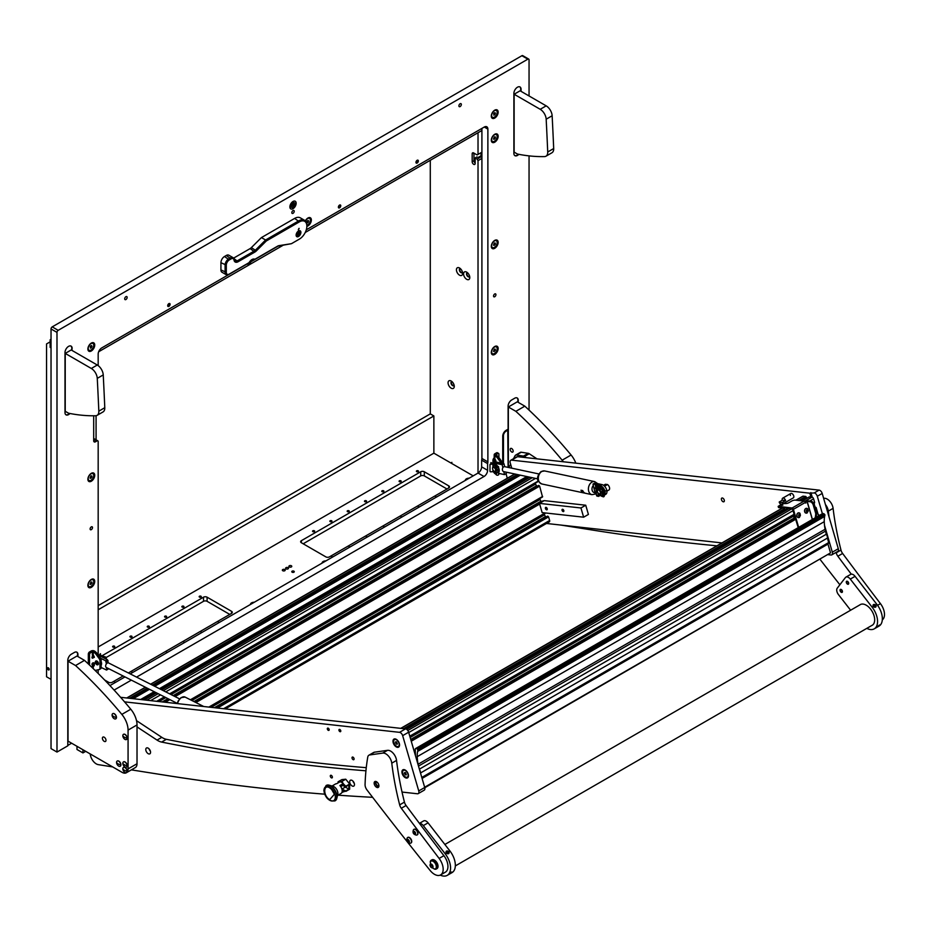 <?xml version="1.0" encoding="UTF-8"?>
<svg xmlns="http://www.w3.org/2000/svg" width="931" height="931" viewBox="0 0 931 931"><rect width="100%" height="100%" fill="white"/><g stroke="black" fill="none" stroke-linecap="round" stroke-linejoin="round"><path stroke-width="1.4" d="M294.219 211.279A1.687 0.978 120 0 0 293.87 210.511A1.687 0.978 120 0 0 292.567 210.965A1.687 0.978 120 0 0 291.834 212.664A1.687 0.978 120 0 0 292.183 213.432A1.687 0.978 120 0 0 293.474 212.978A1.687 0.978 120 0 0 294.219 211.279M296.151 203.272A4.434 2.56 120 0 0 295.243 201.247A4.434 2.56 120 0 0 291.822 202.434A4.434 2.56 120 0 0 289.89 206.891A4.434 2.56 120 0 0 290.809 208.916A4.434 2.56 120 0 0 294.219 207.729A4.434 2.56 120 0 0 296.151 203.272M293.079 202.458A4.434 2.56 120 0 0 293.172 201.55A4.434 2.56 120 0 0 293.172 201.387M461.345 104.458A1.734 1.001 120 0 0 460.985 103.667A1.734 1.001 120 0 0 459.658 104.121A1.734 1.001 120 0 0 458.902 105.866A1.734 1.001 120 0 0 459.262 106.658A1.734 1.001 120 0 0 460.589 106.192A1.734 1.001 120 0 0 461.345 104.458M127.151 297.408A1.734 1.001 120 0 0 126.791 296.617A1.734 1.001 120 0 0 125.452 297.07A1.734 1.001 120 0 0 124.696 298.816A1.734 1.001 120 0 0 125.057 299.607A1.734 1.001 120 0 0 126.395 299.142A1.734 1.001 120 0 0 127.151 297.408M498.155 136.263A4.841 2.793 120 0 0 494.733 134.285A4.841 2.793 120 0 0 491.312 140.22A4.841 2.793 120 0 0 494.733 142.187A4.841 2.793 120 0 0 498.155 136.263M306.869 226.338A4.841 2.793 120 0 0 311.361 219.984A4.841 2.793 120 0 0 307.94 218.017A4.841 2.793 120 0 0 305.333 220.903M498.155 348.508A4.841 2.793 120 0 0 494.733 346.53A4.841 2.793 120 0 0 491.312 352.465A4.841 2.793 120 0 0 494.733 354.432A4.841 2.793 120 0 0 498.155 348.508M94.729 581.421A4.841 2.793 120 0 0 91.308 579.454A4.841 2.793 120 0 0 87.886 585.378A4.841 2.793 120 0 0 91.308 587.356A4.841 2.793 120 0 0 94.729 581.421M498.155 112.139A4.841 2.793 120 0 0 494.733 110.172A4.841 2.793 120 0 0 491.312 116.096A4.841 2.793 120 0 0 494.733 118.074A4.841 2.793 120 0 0 498.155 112.139M94.729 345.064A4.841 2.793 120 0 0 91.308 343.085A4.841 2.793 120 0 0 87.886 349.009A4.841 2.793 120 0 0 91.308 350.987A4.841 2.793 120 0 0 94.729 345.064M498.155 242.386A4.841 2.793 120 0 0 494.733 240.407A4.841 2.793 120 0 0 491.312 246.343A4.841 2.793 120 0 0 494.733 248.309A4.841 2.793 120 0 0 498.155 242.386M94.729 475.299A4.841 2.793 120 0 0 91.308 473.332A4.841 2.793 120 0 0 87.886 479.256A4.841 2.793 120 0 0 91.308 481.234A4.841 2.793 120 0 0 94.729 475.299M340.769 205.774A1.687 0.978 120 0 0 340.42 204.995A1.687 0.978 120 0 0 339.117 205.448A1.687 0.978 120 0 0 338.384 207.148A1.687 0.978 120 0 0 338.733 207.916A1.687 0.978 120 0 0 340.024 207.473A1.687 0.978 120 0 0 340.769 205.774M418.345 160.982A1.687 0.978 120 0 0 417.996 160.202A1.687 0.978 120 0 0 416.692 160.656A1.687 0.978 120 0 0 415.959 162.355A1.687 0.978 120 0 0 416.308 163.134A1.687 0.978 120 0 0 417.612 162.681A1.687 0.978 120 0 0 418.345 160.982M170.082 304.309A1.687 0.978 120 0 0 169.733 303.541A1.687 0.978 120 0 0 168.43 303.995A1.687 0.978 120 0 0 167.696 305.694A1.687 0.978 120 0 0 168.046 306.462A1.687 0.978 120 0 0 169.349 306.008A1.687 0.978 120 0 0 170.082 304.309M493.546 296.046A1.687 0.978 -60 0 1 494.28 294.347A1.687 0.978 -60 0 1 495.583 293.893A1.687 0.978 -60 0 1 495.932 294.661A1.687 0.978 -60 0 1 495.187 296.361A1.687 0.978 -60 0 1 493.896 296.814A1.687 0.978 -60 0 1 493.546 296.046M90.121 528.959A1.687 0.978 -60 0 1 90.854 527.26A1.687 0.978 -60 0 1 92.157 526.806A1.687 0.978 -60 0 1 92.506 527.586A1.687 0.978 -60 0 1 91.762 529.285A1.687 0.978 -60 0 1 90.47 529.739A1.687 0.978 -60 0 1 90.121 528.959M246.715 264.206L101.758 347.903A5.062 2.921 -60 0 0 98.174 354.094L98.174 365.615M278.113 246.075L251.475 261.46M484.295 127.035A5.062 2.921 -60 0 1 486.82 126.791A5.062 2.921 -60 0 1 487.879 129.106L484.295 127.035L306.299 229.806M136.566 677.105L484.027 476.509A5.062 2.921 120 0 0 487.6 470.306L487.6 463.603A5.062 2.921 120 0 0 487.879 461.881L487.879 129.106M114.106 690.08L131.329 680.13M93.694 438.466L97.825 440.84A1.687 0.978 120 0 1 98.174 441.62L98.174 654.342M98.174 669.785L98.174 673.45M97.825 440.84A1.687 0.978 120 0 0 96.975 440.933L93.694 439.036M93.694 415.785L93.694 440.759A2.537 1.466 120 0 0 94.217 441.911A2.537 1.466 120 0 0 95.486 441.794L96.975 440.933M498.911 457.621L498.911 454.2A1.687 0.978 120 0 0 498.562 453.42A1.687 0.978 120 0 0 497.724 453.513L496.072 454.98A8.437 4.876 60 0 1 499.225 458.029L502.03 461.927A2.537 1.466 60 0 1 502.717 463.417L502.74 436.139A4.725 2.723 -60 0 1 506.08 430.355L508.105 429.191L508.105 406.16A5.062 2.921 -60 0 1 511.689 399.969L514.668 398.235A5.062 2.921 -60 0 1 517.205 397.991A5.062 2.921 -60 0 1 518.253 400.307L517.892 400.097A5.062 2.921 120 0 0 517.019 397.898M518.253 402.378L518.253 400.307M529.052 410.106L529.052 155.873M529.052 95.963L529.052 59.852A1.687 0.978 120 0 0 528.703 59.084A1.687 0.978 120 0 0 527.854 59.165L58.188 330.33A1.687 0.978 120 0 0 56.989 332.39L56.989 752.062L51.03 748.617L51.03 328.946A1.687 0.978 -60 0 1 52.217 326.874L521.895 55.72A1.687 0.978 -60 0 1 522.733 55.639L528.703 59.084M77.936 656.588L77.936 654.516A5.062 2.921 -60 0 0 76.889 652.2A5.062 2.921 -60 0 0 74.364 652.456L71.373 654.179A5.062 2.921 -60 0 0 67.8 660.37L67.8 745.824L56.989 752.062M521.057 91.343L521.057 89.283A5.062 2.921 -60 0 0 520.01 86.955A5.062 2.921 -60 0 0 517.473 87.211A5.062 2.921 -60 0 0 513.889 93.414L513.889 153.371A5.062 2.921 -60 0 0 514.936 155.686A5.062 2.921 -60 0 0 517.473 155.43A5.062 2.921 -60 0 0 518.846 154.325M72.153 350.522L71.792 348.241A5.062 2.921 120 0 0 70.919 346.041M69.941 413.492A5.062 2.921 -60 0 1 68.568 414.609A5.062 2.921 -60 0 1 66.043 414.854A5.062 2.921 -60 0 1 64.995 412.538L64.995 352.581A5.062 2.921 -60 0 1 68.568 346.379A5.062 2.921 -60 0 1 71.105 346.134A5.062 2.921 -60 0 1 72.153 348.45M109.939 685.588L124.963 676.918M130.212 673.893L478.057 473.064A5.062 2.921 120 0 0 481.641 466.862L481.641 460.158A5.062 2.921 120 0 0 481.909 458.436L481.909 128.42M487.6 463.603L481.641 460.158M67.8 745.417L71.617 743.206M520.697 91.133L520.697 89.073A5.062 2.921 120 0 0 519.824 86.862M514.773 155.57A5.062 2.921 120 0 0 517.112 155.221A5.062 2.921 120 0 0 518.381 154.232M517.892 402.169L517.892 400.097M77.587 656.378L77.587 654.307A5.062 2.921 120 0 0 76.703 652.107M65.868 414.737A5.062 2.921 120 0 0 68.219 414.4A5.062 2.921 120 0 0 69.476 413.399M71.792 350.312L71.792 348.241M508.338 429.214L507.744 429.552L508.105 467.385M508.105 430.006L506.08 431.169A3.724 2.153 120 0 0 503.45 435.731L503.45 463.58M289.89 207.054A4.434 2.56 120 0 0 290.775 206.449M51.03 339.28L50.134 339.803L50.134 347.379L51.03 347.903M98.651 351.755L283.036 245.307M305.24 232.482L481.909 130.491L478.022 132.726L478.022 154.43L481.909 152.195M51.03 342.387L50.134 341.863L46.55 343.935L46.55 676.779L51.03 679.362M48.342 667.818A1.268 0.733 -120 0 0 48.342 669.889A1.268 0.733 -120 0 0 48.342 667.818M96.079 439.839L96.079 415.726M466.687 272.131A4.387 2.537 -120 0 0 463.58 273.923A4.387 2.537 -120 0 0 466.687 279.3A4.387 2.537 -120 0 0 469.794 277.508A4.387 2.537 -120 0 0 466.687 272.131L466.687 272.131M467.537 272.76A2.316 1.338 -120 0 0 466.99 272.864A2.316 1.338 -120 0 0 466.629 274.726A2.316 1.338 -120 0 0 468.153 276.763A2.316 1.338 -120 0 0 469.305 276.879A2.316 1.338 -120 0 0 469.666 276.46M467.164 272.783A2.316 1.338 -120 0 0 467.013 274.68A2.316 1.338 -120 0 0 468.479 276.577A2.316 1.338 -120 0 0 469.457 276.763M459.53 268A4.387 2.537 -120 0 0 456.423 269.792A4.387 2.537 -120 0 0 459.53 275.169A4.387 2.537 -120 0 0 462.626 273.377A4.387 2.537 -120 0 0 459.53 268L459.53 268M460.38 268.628A2.316 1.338 -120 0 0 459.833 268.733A2.316 1.338 -120 0 0 459.472 270.584A2.316 1.338 -120 0 0 460.985 272.632A2.316 1.338 -120 0 0 462.148 272.748A2.316 1.338 -120 0 0 462.509 272.329M460.007 268.652A2.316 1.338 -120 0 0 459.844 270.549A2.316 1.338 -120 0 0 461.31 272.446A2.316 1.338 -120 0 0 462.3 272.632M478.022 154.43L477.126 154.953L473.67 152.952A2.106 1.222 -120 0 0 472.611 152.847A2.106 1.222 -120 0 0 472.18 153.813L472.18 161.738A2.106 1.222 -120 0 0 473.67 164.321A2.106 1.222 -120 0 0 474.729 164.426A2.106 1.222 -120 0 0 475.159 163.46L475.159 157.944L477.126 159.085L481.909 156.327L481.013 155.814L478.022 157.537L476.951 156.908L475.159 157.944M451.174 381.012A4.387 2.537 -120 0 0 448.067 382.804A4.387 2.537 -120 0 0 451.174 388.18A4.387 2.537 -120 0 0 454.27 386.388A4.387 2.537 -120 0 0 451.174 381.012L451.174 381.012M452.024 381.64A2.316 1.338 -120 0 0 451.477 381.745A2.316 1.338 -120 0 0 451.116 383.607A2.316 1.338 -120 0 0 452.629 385.643A2.316 1.338 -120 0 0 453.793 385.76A2.316 1.338 -120 0 0 454.153 385.341M451.651 381.663A2.316 1.338 -120 0 0 451.488 383.56A2.316 1.338 -120 0 0 452.966 385.457A2.316 1.338 -120 0 0 453.944 385.643M430.285 160.295L430.285 413.888L433.869 415.948L433.869 453.164L473.192 475.869M481.909 158.398L478.022 160.632L478.022 473.076M478.022 160.632L477.126 159.085M481.013 152.707L481.013 155.814M473.972 153.126L473.972 160.702A2.106 1.222 -120 0 0 475.159 163.076M467.478 478.406A3.782 2.188 0 0 0 465.291 480.431M324.244 561.09A3.782 2.188 0 0 0 322.068 563.127M252.638 602.438A3.782 2.188 0 0 0 250.451 604.463M288.075 567.654A1.431 0.826 0 0 0 286.504 567.479A1.431 0.826 0 0 0 285.619 568.247A1.431 0.826 0 0 0 286.038 568.829A1.431 0.826 0 0 0 287.609 569.004A1.431 0.826 0 0 0 288.494 568.247A1.431 0.826 0 0 0 288.075 567.654M291.356 565.757A1.431 0.826 0 0 0 289.785 565.582A1.431 0.826 0 0 0 288.901 566.351A1.431 0.826 0 0 0 289.32 566.932A1.431 0.826 0 0 0 290.891 567.119A1.431 0.826 0 0 0 291.775 566.351A1.431 0.826 0 0 0 291.356 565.757M284.781 569.551A1.431 0.826 0 0 0 283.222 569.376A1.431 0.826 0 0 0 282.337 570.133A1.431 0.826 0 0 0 282.756 570.726A1.431 0.826 0 0 0 284.316 570.901A1.431 0.826 0 0 0 285.212 570.133A1.431 0.826 0 0 0 284.781 569.551M293.917 571.18A1.257 0.722 0 0 0 292.136 572.204A1.257 0.722 0 0 0 293.917 571.18M416.704 470.818A1.059 0.605 180 0 1 418.194 471.68A1.059 0.605 180 0 1 416.704 470.818M435.533 497.608A1.059 0.605 180 0 1 436.848 496.851M418.228 507.604A1.059 0.605 180 0 1 419.544 506.848M399.399 480.815A1.059 0.605 180 0 1 400.889 481.676A1.059 0.605 180 0 1 399.399 480.815M400.924 517.589A1.059 0.605 180 0 1 402.227 516.833M382.094 490.8A1.059 0.605 180 0 1 383.584 491.673A1.059 0.605 180 0 1 382.094 490.8M383.619 527.586A1.059 0.605 180 0 1 384.922 526.83M364.789 500.797A1.059 0.605 180 0 1 366.279 501.658A1.059 0.605 180 0 1 364.789 500.797M366.314 537.583A1.059 0.605 180 0 1 367.617 536.826M347.484 510.793A1.059 0.605 180 0 1 348.974 511.654A1.059 0.605 180 0 1 347.484 510.793M349.009 547.568A1.059 0.605 180 0 1 350.312 546.811M330.168 520.778A1.059 0.605 180 0 1 331.669 521.639A1.059 0.605 180 0 1 330.168 520.778M331.692 557.564A1.059 0.605 180 0 1 333.007 556.808M312.863 530.775A1.059 0.605 180 0 1 314.352 531.636A1.059 0.605 180 0 1 312.863 530.775M199.478 596.236A1.059 0.605 180 0 1 200.968 597.097A1.059 0.605 180 0 1 199.478 596.236M218.308 623.025A1.059 0.605 180 0 1 219.611 622.269M201.003 633.022A1.059 0.605 180 0 1 202.306 632.265M182.173 606.232A1.059 0.605 180 0 1 183.663 607.093A1.059 0.605 180 0 1 182.173 606.232M183.698 643.007A1.059 0.605 180 0 1 185.001 642.25M164.868 616.217A1.059 0.605 180 0 1 166.358 617.078A1.059 0.605 180 0 1 164.868 616.217M166.381 653.003A1.059 0.605 180 0 1 167.696 652.247M147.552 626.214A1.059 0.605 180 0 1 149.053 627.075A1.059 0.605 180 0 1 147.552 626.214M149.076 662.988A1.059 0.605 180 0 1 150.391 662.244M130.247 636.21A1.059 0.605 180 0 1 131.737 637.072A1.059 0.605 180 0 1 130.247 636.21M131.771 672.985A1.059 0.605 180 0 1 133.086 672.229M112.942 646.195A1.059 0.605 180 0 1 114.432 647.057A1.059 0.605 180 0 1 112.942 646.195M114.466 682.982A1.059 0.605 180 0 1 115.77 682.225M128.362 672.962L231.551 613.378A2.537 1.466 0 0 0 232.296 612.342A2.537 1.466 0 0 0 231.551 611.318L207.089 597.19A2.537 1.466 0 0 0 203.505 597.19L101.979 655.796M104.586 679.967L108.613 682.295A2.537 1.466 0 0 0 112.197 682.295L123.125 675.976M448.789 485.901L424.315 471.773A2.537 1.466 0 0 0 420.731 471.773L301.376 540.678A2.537 1.466 0 0 0 300.632 541.714A2.537 1.466 0 0 0 301.376 542.75L325.85 556.878A2.537 1.466 0 0 0 329.423 556.878L448.789 487.96A2.537 1.466 0 0 0 449.522 486.925A2.537 1.466 0 0 0 448.789 485.901L448.789 487.96M433.869 453.164L98.174 646.975M98.174 605.627L430.285 413.888M106.239 657.472L203.505 601.321A2.537 1.466 180 0 1 207.089 601.321L229.759 614.413M303.169 543.785L420.731 475.904A2.537 1.466 180 0 1 424.315 475.904L446.996 488.996M433.869 415.948L98.174 609.758M85.699 751.34L82.952 752.923L76.982 749.478L76.982 746.313M82.952 749.758L82.952 752.923M293.23 203.412L293.056 205.099L291.729 206.216L293.056 205.507L293.102 207.008L294.731 204.192L293.416 204.89L293.416 203.517M294.254 202.749A2.7 1.559 120 0 0 293.987 202.516A2.7 1.559 120 0 0 292.637 202.655A2.7 1.559 120 0 0 290.868 205.029A2.7 1.559 120 0 0 291.287 207.194A2.7 1.559 120 0 0 291.612 207.31M293.23 202.993A2.7 1.559 120 0 0 291.473 205.379A2.7 1.559 120 0 0 291.88 207.543A2.7 1.559 120 0 0 293.23 207.404A2.7 1.559 120 0 0 294.999 205.029A2.7 1.559 120 0 0 294.58 202.865A2.7 1.559 120 0 0 293.23 202.993M292.613 202.667A2.025 1.164 120 0 0 292.043 202.853A2.025 1.164 120 0 0 290.728 205.937M291.857 205.786L294.603 204.611M298.514 230.993A3.375 1.943 120 0 0 296.302 233.972A3.375 1.943 120 0 0 296.826 236.672A3.375 1.943 120 0 0 298.514 236.509A3.375 1.943 120 0 0 300.713 233.53A3.375 1.943 120 0 0 300.201 230.83A3.375 1.943 120 0 0 298.514 230.993M298.851 228.467L298.42 229.899L298.851 228.467M248.693 262.856L249.043 262.658A5.912 3.41 -60 0 1 251.964 259.586A5.912 3.41 -60 0 1 254.885 259.284L277.589 246.168A5.912 3.41 -60 0 1 279.021 245.633L291.45 243.689L299.41 239.092A10.555 6.086 120 0 0 306.869 226.163A10.555 6.086 120 0 0 299.41 221.857L266.313 240.966L256.339 250.916A5.912 3.41 -60 0 1 254.908 252.033L238.138 261.716A5.912 3.41 -60 0 1 234.018 260.075A4.224 2.432 120 0 0 231.074 258.899L229.282 259.935A4.224 2.432 120 0 0 226.303 265.102L226.303 272.341A4.224 2.432 120 0 0 229.282 274.063L249.043 262.658M228.689 274.401L229.282 274.063L228.689 274.401A5.062 2.921 -60 0 1 226.152 274.657A5.062 2.921 -60 0 1 225.104 272.341L225.104 265.102A5.062 2.921 -60 0 1 228.689 258.899L230.481 257.864A5.062 2.921 -60 0 1 233.006 257.619A5.062 2.921 -60 0 1 234.007 259.272A5.062 2.921 120 0 0 235.008 260.936A5.062 2.921 120 0 0 237.545 260.68L254.314 250.998A5.062 2.921 120 0 0 255.536 250.043L265.603 240L261.425 237.591L251.358 247.623L256.339 250.916M231.074 258.899L226.303 255.455L224.511 256.49L229.282 259.935M226.303 265.102L220.926 262.693L220.926 269.92L226.303 272.341M226.152 274.657L221.985 272.248A5.062 2.921 -60 0 1 220.926 269.92M220.926 262.693A5.062 2.921 -60 0 1 224.511 256.49M226.303 255.455A5.062 2.921 -60 0 1 228.828 255.199L233.006 257.619M233.576 258.143L250.136 248.589A5.062 2.921 120 0 0 251.358 247.623M266.313 240.966L265.603 240L298.816 220.822A11.393 6.575 -60 0 1 304.507 220.263L300.329 217.854A11.393 6.575 120 0 0 294.638 218.413L261.425 237.591M254.885 259.284L253.756 259.609M291.45 243.689L278.218 246.063A5.062 2.921 120 0 0 276.996 246.517L277.589 246.168L276.996 246.517M304.507 220.263A11.393 6.575 -60 0 1 306.869 225.477A11.393 6.575 -60 0 1 306.858 225.837M298.828 239.43A11.393 6.575 -60 0 1 298.816 239.43L299.41 239.092L298.816 239.43M254.035 259.772A5.062 2.921 120 0 0 253.895 259.679A5.062 2.921 120 0 0 251.649 259.784M501.134 463.079A2.537 1.466 -120 0 0 500.831 462.614L498.027 458.715A8.437 4.876 -120 0 0 494.873 455.666L495.897 454.759M497.724 453.513L496.526 452.815L494.873 453.769A2.304 1.338 -0 0 0 494.198 454.712A2.304 1.338 -0 0 0 494.629 455.48M495.932 462.137L495.932 461.369A2.025 1.164 60 0 0 494.873 459.158L494.547 458.855A2.304 1.338 180 0 1 494.198 458.157L494.198 454.712M494.21 472.762A2.304 1.338 -0 0 0 494.629 473.402L494.873 473.565A8.437 4.876 -120 0 0 495.187 473.716M498.609 474.007L500.087 473.67M496.526 452.815A1.687 0.978 -60 0 1 497.375 452.734L498.562 453.42M494.838 459.123A2.362 1.362 120 0 0 494.14 461.089L492.941 460.403L492.941 463.429M492.941 460.403A2.362 1.362 -60 0 1 494.198 457.808M494.14 463.021L494.14 461.089M492.58 468.328A2.642 1.525 60 0 1 492.569 468.107A2.642 1.525 60 0 1 492.732 467.327A2.642 1.525 60 0 1 493.116 466.897L493.628 466.606M495.944 468.782A2.642 1.525 60 0 1 496.142 471.051A2.642 1.525 60 0 1 495.758 471.47A2.642 1.525 60 0 1 494.64 471.447M496.782 469.561A2.642 1.525 60 0 1 496.654 470.749A2.642 1.525 60 0 1 496.27 471.167A2.642 1.525 60 0 1 495.99 471.272M495.455 470.9A2.13 1.234 -120 0 0 494.698 468.153A2.13 1.234 -120 0 0 492.708 467.886A2.13 1.234 -120 0 0 492.569 468.526A2.13 1.234 -120 0 0 494.082 471.133A2.13 1.234 -120 0 0 495.455 470.9M490.637 464.08L491.161 462.672L498.015 466.64L496.7 467.222L493.36 463.975L490.823 464.255A0.85 0.675 161.8 0 0 489.997 465.011L489.997 471.249A0.85 0.675 161.8 0 0 490.823 471.831L493.069 471.656L496.409 474.903A1.187 0.687 -0 0 0 498.609 474.566L498.609 472.506L496.584 473.053L494.536 471.354M494.536 467.234L496.584 469.445L498.609 469.026L498.609 466.978A1.187 0.687 -0 0 0 498.26 466.501L490.87 462.591M490.823 464.255L493.069 464.069L496.409 467.327A1.187 0.687 -0 0 0 498.609 466.978M489.997 465.011L489.997 471.249M498.26 469.317L498.26 471.249A4.224 2.432 60 0 1 498.073 471.691L498.609 472.506M495.234 471.586L496.7 472.832L497.841 471.831A4.224 2.432 -120 0 0 498.05 469.62M489.927 464.825A0.85 0.675 -18.2 0 1 490.753 464.057M498.108 471.936A4.387 2.537 -120 0 0 498.388 469.433M498.609 467.804A5.062 2.921 60 0 1 498.609 472.541M493.721 463.882A5.062 2.921 60 0 1 497.608 466.128M495.28 459.6A1.362 0.791 120 0 0 495.932 461.287M97.86 664.757L98.034 664.653A2.106 1.222 -120 0 0 98.36 662.953A2.106 1.222 -120 0 0 96.975 661.103A2.106 1.222 -120 0 0 95.928 660.998L95.742 661.103A2.106 1.222 60 0 1 98.162 663.012A2.106 1.222 60 0 1 97.86 664.757A2.106 1.222 60 0 1 96.801 664.653A2.106 1.222 60 0 1 96.743 664.606M92.204 666.27L92.623 665.886A2.362 1.362 120 0 0 94.299 663L94.299 665.13A2.025 1.164 60 0 1 93.868 666.061A2.025 1.164 60 0 1 93.24 666.119L92.204 666.27M92.797 655.052A2.362 1.362 120 0 0 92.623 655.133L93.24 655.215A2.025 1.164 60 0 1 94.299 657.414M92.646 666.084L94.008 665.293A2.304 1.338 0 0 0 93.449 665.153M90.714 652.654A1.687 0.978 120 0 0 89.516 654.726L88.329 654.039A1.687 0.978 -60 0 1 89.516 651.968L90.714 652.654L94.438 651.025A8.437 4.876 60 0 1 97.58 654.086L100.397 657.973A2.537 1.466 60 0 1 101.153 660.102L101.153 667.608A2.537 1.466 60 0 1 100.629 668.761A2.537 1.466 60 0 1 100.397 668.854M89.516 651.968L91.168 651.013A2.304 1.338 180 0 1 94.136 650.874M88.329 654.039L88.329 663.931M89.516 654.726L89.516 665.048M101.153 660.102L99.966 660.801A2.537 1.466 -120 0 0 99.198 658.659L96.393 654.772A8.437 4.876 -120 0 0 93.24 651.712L92.867 651.607M94.881 670.204A8.437 4.876 -120 0 0 96.393 670.192L99.198 669.54A2.537 1.466 -120 0 0 99.442 669.447A2.537 1.466 -120 0 0 99.966 668.295L101.153 667.608M99.966 660.801L99.966 668.295M95.428 662.919A1.943 1.117 -120 0 0 96.684 664.583A1.943 1.117 -120 0 0 97.93 663.07A1.943 1.117 -120 0 0 96.393 661.278A1.943 1.117 -120 0 0 95.311 662.197A1.943 1.117 -120 0 0 95.428 662.919M97.72 663.058A1.606 0.931 -120 0 0 95.881 661.604A1.606 0.931 -120 0 0 95.649 662.93A1.606 0.931 -120 0 0 97.487 664.385A1.606 0.931 -120 0 0 97.72 663.058M96.37 661.557A1.606 0.931 -120 0 0 96.417 662.488A1.606 0.931 -120 0 0 97.767 663.989M95.311 662.139A2.106 1.222 60 0 1 95.311 662.069A2.106 1.222 60 0 1 95.742 661.103M101.153 665.141A4.224 2.432 -120 0 0 101.153 661.592M100.525 655.308L100.467 653.69L100.059 655.145L105.692 657.065A1.187 0.687 180 0 1 104.26 658.136L101.526 656.553M97.511 653.981L104.493 657.996L105.529 657.239L99.885 655.308L100.187 653.818M100.711 656.087L97.836 654.423M92.157 656.786A1.362 0.791 120 0 0 93.682 657.274A1.362 0.791 120 0 0 92.157 656.786M102.166 657.077A5.062 2.921 -120 0 0 99.664 655.808M92.157 663.675A1.362 0.791 120 0 0 93.682 664.164A1.362 0.791 120 0 0 92.157 663.675M496.211 134.576A3.922 2.269 120 0 0 496.048 134.471A3.922 2.269 120 0 0 494.396 134.506M497.189 136.45A3.922 2.269 120 0 0 496.374 134.658A3.922 2.269 120 0 0 493.36 135.705A3.922 2.269 120 0 0 491.638 139.662A3.922 2.269 120 0 0 492.452 141.454A3.922 2.269 120 0 0 495.478 140.406A3.922 2.269 120 0 0 497.189 136.45M491.335 139.813A3.922 2.269 120 0 0 492.127 141.268A3.922 2.269 120 0 0 492.301 141.349M494.419 136.857L493.523 139.173L495.315 138.137L495.315 136.938L494.419 136.857M494 137.381L495.315 138.137M493.523 138.731L494.419 139.243M496.211 346.821A3.922 2.269 120 0 0 496.048 346.716A3.922 2.269 120 0 0 494.396 346.751M497.189 348.694A3.922 2.269 120 0 0 496.374 346.902A3.922 2.269 120 0 0 493.36 347.95A3.922 2.269 120 0 0 491.638 351.906A3.922 2.269 120 0 0 492.452 353.699A3.922 2.269 120 0 0 495.478 352.651A3.922 2.269 120 0 0 497.189 348.694M491.335 352.058A3.922 2.269 120 0 0 492.127 353.512A3.922 2.269 120 0 0 492.301 353.594M494.419 349.102L493.523 351.418L495.315 350.382L495.315 349.183L494.419 349.102M494 349.625L495.315 350.382M493.523 350.975L494.419 351.499M92.786 579.734A3.922 2.269 120 0 0 92.623 579.629A3.922 2.269 120 0 0 90.97 579.664M93.763 581.619A3.922 2.269 120 0 0 92.949 579.815A3.922 2.269 120 0 0 89.923 580.874A3.922 2.269 120 0 0 88.212 584.819A3.922 2.269 120 0 0 89.027 586.611A3.922 2.269 120 0 0 92.053 585.564A3.922 2.269 120 0 0 93.763 581.619M87.898 584.971A3.922 2.269 120 0 0 88.701 586.425A3.922 2.269 120 0 0 88.876 586.507M90.994 582.026L90.098 584.331L91.89 583.295L91.89 582.108L90.994 582.026M90.575 582.538L91.89 583.295M90.098 583.9L90.994 584.412M496.211 110.452A3.922 2.269 120 0 0 496.048 110.347A3.922 2.269 120 0 0 494.396 110.382M496.817 114.152A3.922 2.269 120 0 0 496.374 110.533A3.922 2.269 120 0 0 492.01 113.722A3.922 2.269 120 0 0 492.452 117.329A3.922 2.269 120 0 0 496.817 114.152M491.335 115.688A3.922 2.269 120 0 0 492.127 117.143A3.922 2.269 120 0 0 492.301 117.225M494.931 112.604L493.896 113.198L493.896 115.269L495.455 113.338L494.931 112.604M494.559 112.826L495.455 113.338M493.628 113.919L494.931 114.676M92.786 343.376A3.922 2.269 120 0 0 92.623 343.26A3.922 2.269 120 0 0 90.97 343.306M93.391 347.065A3.922 2.269 120 0 0 92.949 343.458A3.922 2.269 120 0 0 88.585 346.635A3.922 2.269 120 0 0 89.027 350.254A3.922 2.269 120 0 0 93.391 347.065M87.898 348.613A3.922 2.269 120 0 0 88.701 350.056A3.922 2.269 120 0 0 88.876 350.149M91.506 345.517L90.47 346.123L90.47 348.182L91.506 347.589L91.506 345.517M91.133 345.738L92.018 346.251M90.191 346.832L91.506 347.589M309.418 218.296A3.922 2.269 120 0 0 309.255 218.191A3.922 2.269 120 0 0 307.602 218.226M306.869 225.302A3.922 2.269 120 0 0 310.023 221.997A3.922 2.269 120 0 0 309.581 218.378A3.922 2.269 120 0 0 305.449 221.031M308.138 220.449L307.102 221.043L307.102 223.114L308.661 221.182L308.138 220.449M307.765 220.67L308.661 221.182M306.834 221.764L308.138 222.521M250.567 260.68A1.641 0.954 -60 0 1 250.858 261.402A1.641 0.954 -60 0 1 249.787 263.357A1.641 0.954 -60 0 1 248.542 262.938A1.687 0.978 -60 0 0 248.856 263.531A1.687 0.978 -60 0 0 249.694 263.45A1.687 0.978 -60 0 0 250.788 262.018A1.687 0.978 -60 0 0 250.59 260.645M340.152 204.925A1.641 0.954 -60 0 1 340.374 205.576A1.641 0.954 -60 0 1 339.745 207.148A1.641 0.954 -60 0 1 338.535 207.729M340.222 204.925A1.687 0.978 -60 0 1 340.257 206.31A1.687 0.978 -60 0 1 339.21 207.636A1.687 0.978 -60 0 1 338.57 207.788M298.269 236.02L298.514 235.88A2.618 1.513 120 0 0 300.364 232.68A2.618 1.513 120 0 0 298.514 231.61A2.618 1.513 120 0 0 296.663 234.821A2.618 1.513 120 0 0 298.514 235.88L298.269 236.02A2.956 1.711 -60 0 1 296.803 236.171A2.956 1.711 -60 0 1 296.256 234.147M297.734 231.598A2.956 1.711 -60 0 1 298.269 231.202A2.956 1.711 -60 0 1 299.747 231.051A2.956 1.711 -60 0 1 300.364 232.401A2.956 1.711 -60 0 1 300.364 232.552M297.711 235.043L299.317 234.112L299.491 232.436L297.804 233.355L297.711 235.043M297.548 233.995L298.327 232.843M299.107 228.398L298.304 229.771M299.165 228.398L298.339 229.829M49.134 669.796A1.222 0.71 60 0 1 47.923 667.702M49.099 669.843A1.268 0.733 60 0 1 47.853 667.702M469.177 478.185A3.549 2.048 0 0 0 465.535 480.233A3.549 2.048 0 0 0 465.535 480.291L465.535 480.233M92.786 473.611A3.922 2.269 120 0 0 92.623 473.507A3.922 2.269 120 0 0 90.97 473.542M93.763 475.497A3.922 2.269 120 0 0 92.949 473.693A3.922 2.269 120 0 0 89.923 474.752A3.922 2.269 120 0 0 88.212 478.697A3.922 2.269 120 0 0 89.027 480.489A3.922 2.269 120 0 0 92.053 479.442A3.922 2.269 120 0 0 93.763 475.497M87.898 478.848A3.922 2.269 120 0 0 88.701 480.303A3.922 2.269 120 0 0 88.876 480.384M90.994 475.904L90.098 478.208L91.89 477.172L91.89 475.985L90.994 475.904M90.575 476.416L91.89 477.172M90.098 477.766L90.994 478.29M496.211 240.698A3.922 2.269 120 0 0 496.048 240.594A3.922 2.269 120 0 0 494.396 240.629M497.189 242.572A3.922 2.269 120 0 0 496.374 240.78A3.922 2.269 120 0 0 493.36 241.827A3.922 2.269 120 0 0 491.638 245.784A3.922 2.269 120 0 0 492.452 247.576A3.922 2.269 120 0 0 495.478 246.529A3.922 2.269 120 0 0 497.189 242.572M491.335 245.935A3.922 2.269 120 0 0 492.127 247.39A3.922 2.269 120 0 0 492.301 247.471M494.419 242.979L493.523 245.295L495.315 244.259L495.315 243.061L494.419 242.979M494 243.503L495.315 244.259M493.523 244.853L494.419 245.377M254.338 602.229A3.549 2.048 0 0 0 250.683 604.266A3.549 2.048 0 0 0 250.683 604.335L250.683 604.266M325.955 560.881A3.549 2.048 0 0 0 322.301 562.929A3.549 2.048 0 0 0 322.301 562.987L322.301 562.929M169.477 303.459A1.641 0.954 -60 0 1 169.698 304.123A1.641 0.954 -60 0 1 169.058 305.682A1.641 0.954 -60 0 1 167.848 306.276A1.687 0.978 -60 0 0 168.534 306.171A1.687 0.978 -60 0 0 169.582 304.844A1.687 0.978 -60 0 0 169.535 303.471M417.74 160.132A1.641 0.954 -60 0 1 417.961 160.784A1.641 0.954 -60 0 1 417.321 162.355A1.641 0.954 -60 0 1 416.11 162.948M417.798 160.132A1.687 0.978 -60 0 1 417.844 161.517A1.687 0.978 -60 0 1 416.797 162.844A1.687 0.978 -60 0 1 416.145 162.995M560.881 525.061L592.069 529.995A3375.934 1949.107 -120 0 0 599.389 531.147A4051.118 2338.928 60 0 0 716.905 545.822M524.467 456.504A3.375 1.943 -120 0 0 523.478 456.097L528.249 453.339A3.375 1.943 60 0 1 529.239 453.746L524.467 456.504L526.201 457.656M523.478 456.097L516.472 454.991A3.375 1.943 -120 0 0 515.599 455.131A3.375 1.943 -120 0 0 515.122 455.631L513.493 458.715M510.595 464.197L508.826 467.537M506.371 472.192L506.313 472.32A3.375 1.943 -120 0 0 506.127 472.855M506.103 473.693A3.375 1.943 -120 0 0 506.231 474.379L507.267 478.278M529.239 453.746L536.966 458.843M528.249 453.339L521.244 452.233L516.472 454.991M515.599 455.131L520.371 452.373A3.375 1.943 60 0 1 521.244 452.233M520.604 457.04L520.941 456.842A5.062 2.921 60 0 0 520.662 457.04A5.062 2.921 60 0 1 522.5 457.249M520.941 456.842A5.062 2.921 60 0 1 523.955 457.4M330.365 776.442A1.478 0.85 60 0 1 330.598 775.325A1.478 0.85 60 0 1 332.32 776.757A1.478 0.85 60 0 1 332.076 777.874A1.478 0.85 60 0 1 330.365 776.442M150.415 751.259A3.375 1.943 -120 0 0 146.481 747.989A3.375 1.943 -120 0 0 145.923 750.549A3.375 1.943 -120 0 0 149.856 753.831A3.375 1.943 -120 0 0 150.415 751.259M354.327 783.541A3.375 1.943 -120 0 0 350.405 780.259A3.375 1.943 -120 0 0 349.847 782.831A3.375 1.943 -120 0 0 353.78 786.101A3.375 1.943 -120 0 0 354.327 783.541M90.063 753.854L90.656 756.1A8.437 4.876 -120 0 0 98.302 764.642L112.686 766.923M131.352 769.867L166.87 775.488A3375.934 1949.107 -120 0 0 174.178 776.64A4051.118 2338.928 60 0 0 324.71 794.178M372.633 797.32A4051.118 2338.928 60 0 1 338.093 795.179M137.02 726.902L157.048 740.098A16.874 9.741 -120 0 0 161.598 742.077A3375.934 1949.107 -120 0 0 365.941 770.798M136.508 720.652L161.819 737.34A16.874 9.741 -120 0 0 166.37 739.319A3375.934 1949.107 -120 0 0 366.267 767.679M376.52 781.726A2.409 1.385 -120 0 0 376.205 782.005A2.409 1.385 -120 0 0 375.996 782.529A2.409 1.385 -120 0 0 376.694 784.891A2.409 1.385 -120 0 0 378.521 786.032A2.409 1.385 -120 0 0 378.917 785.904M378.917 786.043A2.537 1.466 -120 0 1 375.973 783.227A2.537 1.466 -120 0 1 376.392 781.668A2.537 1.466 -120 0 0 376.368 781.772A2.537 1.466 -120 0 0 376.287 781.9M375.659 781.703L375.763 781.446A3.13 1.804 -120 0 0 375.659 781.703A3.13 1.804 -120 0 0 375.565 783.099A3.13 1.804 -120 0 0 378.521 786.66M353 781.156A3.13 1.804 -120 0 0 354.292 783.402M149.076 748.885A3.13 1.804 -120 0 0 149.554 750.025A3.13 1.804 -120 0 0 150.38 751.131M721.49 499.749A2.106 1.222 60 0 1 721.816 498.073A2.106 1.222 60 0 1 724.248 500.063A2.106 1.222 60 0 1 723.922 501.739A2.106 1.222 60 0 1 721.49 499.749M783.786 503.38L793.317 497.876A2.537 1.466 -120 0 0 793.712 495.862A2.537 1.466 -120 0 0 790.791 493.488A2.537 1.466 -120 0 0 790.396 495.501M822.376 513.679L817.302 496.258A3.375 1.943 -120 0 0 814.194 492.941L809.807 493.186L511.561 460.135A3.375 1.943 -120 0 0 510.77 460.286A3.375 1.943 -120 0 0 510.246 462.963L511.759 468.165M828.415 554.713L831.011 554.992A3.375 1.943 -120 0 0 831.802 554.853A3.375 1.943 -120 0 0 832.326 552.176L824.505 525.282M832.326 552.176L838.296 548.72L822.201 493.43L817.302 496.258M814.194 492.941L819.094 490.113L517.531 456.69L511.561 460.135M513.365 473.681L513.633 474.601M546.497 523.466L721.944 542.913M809.807 493.186L810.924 497.026M510.77 460.286L516.74 456.842A3.375 1.943 60 0 1 517.531 456.69M819.094 490.113A3.375 1.943 60 0 1 822.201 493.43M838.296 548.72A3.375 1.943 60 0 1 837.772 551.408L831.802 554.853M818.081 514.284A5.062 2.921 -120 0 0 819.396 515.402M810.878 492.569L812.228 497.201M813.997 503.264L814.997 506.836M354.024 758.497A1.478 0.85 -120 0 0 352.314 757.112A1.478 0.85 -120 0 0 352.093 758.288A1.478 0.85 -120 0 0 353.792 759.673A1.478 0.85 -120 0 0 354.024 758.497M340.746 730.649A1.35 0.78 -120 0 0 338.977 730.451A1.35 0.78 -120 0 0 340.746 730.649M329.132 729.357A1.35 0.78 -120 0 0 327.363 729.159A1.35 0.78 -120 0 0 329.132 729.357M408.255 774.173A4.643 2.677 -120 0 0 405.206 770.042A4.643 2.677 -120 0 0 402.169 773.498A4.643 2.677 -120 0 0 405.835 777.92A4.643 2.677 -120 0 0 408.488 775.732A4.643 2.677 -120 0 0 408.255 774.173M399.306 743.45A4.643 2.677 -120 0 0 396.269 739.33A4.643 2.677 -120 0 0 393.219 742.775A4.643 2.677 -120 0 0 396.897 747.197A4.643 2.677 -120 0 0 399.55 745.009A4.643 2.677 -120 0 0 399.306 743.45M402.029 792.06L417.437 793.771A3.375 1.943 -120 0 0 418.228 793.619A3.375 1.943 -120 0 0 418.752 790.943L424.722 787.498L408.628 732.208L402.658 735.653A3.375 1.943 -120 0 0 399.55 732.336L124.556 701.858M418.752 790.943L402.658 735.653M399.55 732.336L405.52 728.88L120.599 697.307M405.52 728.88A3.375 1.943 60 0 1 408.628 732.208M424.722 787.498A3.375 1.943 60 0 1 424.199 790.175L418.228 793.619M547.219 508.698A1.35 0.78 -120 0 0 545.438 508.501A1.35 0.78 -120 0 0 547.219 508.698M563.814 510.537A1.35 0.78 -120 0 0 562.045 510.339A1.35 0.78 -120 0 0 563.814 510.537M583.632 517.194L542.133 512.597L539.456 503.38L580.956 507.977L583.632 517.194L588.415 514.436L585.727 505.219L580.956 507.977M539.456 503.38L544.228 500.622L585.727 505.219M818.558 515.89L816.115 507.488L814.858 506.895M801.37 500.808L806.514 497.864L805.78 496.456L803.174 496.165A1.687 0.978 -120 0 0 802.778 496.246A1.687 0.978 -120 0 0 802.522 496.549M805.152 498.644L801.719 500.855M813.682 503.38L814.637 502.414L813.578 498.807A1.687 0.978 -120 0 0 812.03 497.154L809.167 497.014M170.012 694.037L538.06 481.606L537.513 478.837M537.094 486.296L536.605 485.773A2.537 1.466 60 0 1 535.639 484.085L535.372 483.166M190.808 699.972L542.529 496.968L539.643 486.145L538.525 485.493M541.563 501.658L541.074 501.134A2.537 1.466 60 0 1 540.108 499.447L539.84 498.516M543.704 500.925L543.006 500.855M546.032 517.019L545.543 516.496A2.537 1.466 60 0 1 544.588 514.808L544.309 513.877M548.976 521.884A1.687 0.978 -120 0 0 549.371 521.814A1.687 0.978 -120 0 0 549.627 520.476L548.58 516.868L547.475 516.216M154.046 685.949L518.951 474.88M782.89 505.126L781.121 505.358L782.89 505.126M805.501 502.996L805.338 502.437A1.35 0.78 60 0 0 804.093 501.111L795.295 500.133A2.537 0.803 -16.2 0 0 791.839 500.983L788.86 502.705A2.537 0.803 163.8 0 1 785.415 503.555L782.599 503.659L778.165 506.371L792.153 508A1.35 0.78 60 0 1 793.398 509.327L798.658 527.388M778.374 506.476L778.712 507.628L784.717 508.291M805.14 501.984L808.073 500.89L811.064 501.227A3.375 1.943 60 0 1 814.171 504.544L816.44 512.353A3.375 1.943 60 0 1 816.592 513.854L816.15 517.287M816.592 513.854L815.696 514.378L815.253 517.799M815.696 514.378A3.375 1.943 -120 0 0 815.544 512.865L816.44 512.353M814.171 504.544L813.275 505.056L815.544 512.865M813.275 505.056A3.375 1.943 -120 0 0 810.168 501.739L811.064 501.227M812.426 519.428L807.177 501.413L810.168 501.739M787.347 509.548L787.847 508.64L792.572 509.234L798.228 527.633M787.242 508.989L787.51 507.488M807.177 501.413L805.257 502.228M805.862 503.031L805.629 502.263M786.916 507.837A1.35 1.012 96.3 0 0 786.311 509.618L786.451 510.072M784.682 509.536L784.658 509.432A1.35 1.012 -83.7 0 1 785.252 507.651M823.83 513.784L416.82 748.768A8.437 4.876 -120 0 0 416.134 748.512A1.687 0.978 -120 0 0 415.575 748.559L822.573 513.575A1.687 0.978 60 0 1 823.144 513.528A8.437 4.876 60 0 1 823.83 513.784L824.901 514.762L824.657 516.426A25.742 14.861 -120 0 0 824.249 521.651L824.249 521.674A50.635 29.233 -120 0 0 825.064 529.285L418.054 764.27A50.635 29.233 60 0 1 417.239 756.659L824.249 521.674L417.239 756.659M824.924 515.18L417.914 750.165L417.263 748.955L824.272 513.97M420.498 772.998L827.391 538.083L828.695 542.54L421.941 777.944M415.459 755.658L415.226 749.385A1.687 0.978 -120 0 1 415.575 748.559M417.914 750.165L417.647 751.41L824.657 516.426M419.381 769.157L826.274 534.243L825.064 529.285M418.182 765.026L418.054 764.27M825.39 531.17L418.496 766.085M424.641 787.23L830.533 552.886L827.973 544.088L422.08 778.432M826.274 534.243A4.224 2.432 60 0 1 827.391 538.083M830.533 552.886L424.792 787.742M420.416 772.695A4.224 2.432 -120 0 0 419.52 769.611M417.239 756.635A25.742 14.861 60 0 1 417.647 751.41M779.189 502.053L782.284 500.18A2.537 1.466 60 0 1 782.668 498.178A2.537 1.466 60 0 1 785.601 500.552L782.249 502.403A5.609 1.792 163.8 0 1 779.189 502.053A2.328 1.35 -120 0 0 781.4 504.358M782.971 503.496A2.537 1.466 -120 0 0 782.913 502.1M782.215 503.88A2.328 1.35 -120 0 0 782.249 502.403M782.284 500.18L785.601 500.552M407.51 777.024A3.922 2.269 -120 0 0 407.673 776.943A3.922 2.269 -120 0 0 408.465 775.57A3.922 2.269 -120 0 0 408.476 775.418M405.474 770.205A3.922 2.269 -120 0 0 403.751 770.146A3.922 2.269 -120 0 0 403.6 770.251M408.139 775.767A3.922 2.269 -120 0 0 406.626 771.578A3.922 2.269 -120 0 0 403.426 770.333A3.922 2.269 -120 0 0 402.634 771.694A3.922 2.269 -120 0 0 404.147 775.884A3.922 2.269 -120 0 0 407.347 777.129A3.922 2.269 -120 0 0 408.139 775.767M405.532 772.637L404.578 772.532L404.426 773.626L406.207 774.941L405.532 772.637M406.3 774.22L405.241 774.836M405.707 772.893L404.426 773.626M563.046 509.909L562.405 510.281L563.313 511.096L562.312 510.246M563.127 509.979L562.429 510.386M562.405 510.281L562.149 510.2A1.14 0.663 60 0 1 563.499 510.107A1.14 0.663 60 0 1 562.184 510.363M546.45 508.07L545.81 508.442L546.706 509.257L545.706 508.407M546.532 508.14L545.834 508.547M545.81 508.442L545.543 508.361A1.14 0.663 60 0 1 546.893 508.268A1.14 0.663 60 0 1 545.578 508.524M783.821 510.386L785.706 509.571L783.53 510.211L785.357 509.711L783.821 510.386L784.03 511.468M785.648 509.792L783.844 510.828M783.727 510.805L783.937 511.526M795.039 517.729A3.375 2.537 -83.7 0 1 794.818 517.461A3.375 2.537 -83.7 0 1 794.131 514.727L409.896 736.572M795.179 518.206A3.375 2.537 -83.7 0 1 793.98 517.38A3.375 2.537 -83.7 0 1 793.282 515.227M799.578 514.412L798.693 515.285L799.648 516.449L800.264 515.285L799.578 514.412M799.869 516.158L799.031 516.065L799.368 514.471M800.183 514.401A1.245 0.931 -83.7 0 1 798.833 516.216A1.245 0.931 -83.7 0 1 800.183 514.401M799.962 513.353L799.52 517.322A2.409 1.804 -83.7 0 1 798.484 517.613A2.409 1.804 -83.7 0 1 797.425 516.984A2.409 1.804 -83.7 0 1 797.134 514.261A2.409 1.804 -83.7 0 1 799.007 512.841A2.409 1.804 -83.7 0 1 799.962 513.353A2.409 1.804 -83.7 0 1 800.066 513.47M798.938 512.83A2.409 1.804 96.3 0 0 798.856 512.818A2.409 1.804 96.3 0 0 796.983 514.238A2.409 1.804 96.3 0 0 797.285 516.973A2.409 1.804 96.3 0 0 798.333 517.601A2.409 1.804 96.3 0 0 798.402 517.613M398.561 746.301A3.922 2.269 -120 0 0 398.736 746.22A3.922 2.269 -120 0 0 399.515 744.858A3.922 2.269 -120 0 0 399.539 744.695M396.525 739.493A3.922 2.269 -120 0 0 394.814 739.423A3.922 2.269 -120 0 0 394.651 739.528M399.19 745.044A3.922 2.269 -120 0 0 397.688 740.855A3.922 2.269 -120 0 0 394.488 739.61A3.922 2.269 -120 0 0 393.697 740.983A3.922 2.269 -120 0 0 395.21 745.161A3.922 2.269 -120 0 0 398.41 746.406A3.922 2.269 -120 0 0 399.19 745.044M396.594 741.914L395.628 741.809L395.489 742.903L397.258 744.218L396.594 741.914M397.351 743.508L396.303 744.113M396.757 742.17L395.489 742.903M597.469 491.766A2.13 1.234 -120 0 0 598.866 493.651A2.13 1.234 -120 0 0 600.262 492.068A2.13 1.234 -120 0 0 598.586 490.043A2.13 1.234 -120 0 0 597.365 491.044A2.13 1.234 -120 0 0 597.469 491.766M600.937 493.558A2.642 1.525 60 0 1 600.542 493.989A2.642 1.525 60 0 1 599.227 493.861A2.642 1.525 60 0 1 599.04 493.744M603.556 485.33L605.371 484.283L607.512 484.527A3.375 1.943 60 0 1 609.433 487.332A3.375 1.943 60 0 1 609.083 489.904L606.907 491.149M607.512 484.527L604.568 486.226M597.376 490.858A2.642 1.525 60 0 1 597.365 490.637A2.642 1.525 60 0 1 597.911 489.427A2.642 1.525 60 0 1 600.961 491.905M600.495 488.6L599.96 485.633L601.484 486.482L604.056 495.315A0.85 0.64 -83.7 0 1 602.834 495.804L602.02 488.961L594.292 487.821L595.968 488.752L596.492 495.187A1.187 0.884 96.3 0 0 597.248 496.165L598.901 496.351L597.655 492.231M600.891 492.103L601.03 495.967L603.335 496.84A1.187 0.884 96.3 0 0 604.3 495.176L601.729 486.354L600.402 485.458L601.938 484.574L594.769 483.038L592.977 484.073L595.305 493.965L596.41 494.198M600.402 488.915L602.054 489.427L602.578 495.862A1.187 0.884 96.3 0 0 603.335 496.84M599.25 488.717L594.234 488.158M597.702 488.205L596.527 485.028L597.993 488.24M597.993 492.825L598.924 496.014M598.33 495.304L599.564 494.827L599.832 495.583L598.133 495.653M598.237 494.675L599.808 494.675L599.832 495.583L599.739 494.617A4.224 2.432 -120 0 0 600.984 495.129M595.665 485.098L596.527 485.028M596.282 485.167L595.398 485.807L596.049 488.019M599.308 488.379L600.46 488.589M600.204 487.588A4.387 2.537 -120 0 0 599.017 487.169A4.387 2.537 -120 0 0 597.783 487.507M600.984 495.397A5.062 2.921 60 0 1 599.808 494.687M597.597 486.866A5.062 2.921 60 0 1 597.923 486.61A5.062 2.921 60 0 1 599.122 486.389A5.062 2.921 60 0 1 599.913 486.599M599.785 485.994A5.062 2.921 -120 0 0 598.61 486.215A5.062 2.921 -120 0 0 598.284 486.459M604.126 494.605A5.062 2.921 -120 0 0 601.926 487.029M602.392 488.635A5.062 2.921 60 0 1 603.94 493.954M807.328 509.932L806.455 510.816L807.41 511.969L808.027 510.805L807.328 509.932M807.619 511.678L806.793 511.585L807.13 509.99M807.945 509.92A1.245 0.931 -83.7 0 1 806.583 511.736A1.245 0.931 -83.7 0 1 807.945 509.92M807.724 508.873L807.282 512.841A2.409 1.804 -83.7 0 1 806.234 513.144A2.409 1.804 -83.7 0 1 805.187 512.504A2.409 1.804 -83.7 0 1 804.896 509.781A2.409 1.804 -83.7 0 1 806.77 508.361A2.409 1.804 -83.7 0 1 807.724 508.873A2.409 1.804 -83.7 0 1 807.817 508.989M806.7 508.349A2.409 1.804 96.3 0 0 806.618 508.338A2.409 1.804 96.3 0 0 804.745 509.769A2.409 1.804 96.3 0 0 805.036 512.492A2.409 1.804 96.3 0 0 806.095 513.121A2.409 1.804 96.3 0 0 806.165 513.132M430.227 862.036A5.062 2.921 60 0 1 431.239 860.244A5.062 2.921 60 0 1 435.65 862.187A5.062 2.921 60 0 1 436.313 869.007A5.062 2.921 60 0 1 434.253 868.995M436.627 868.774A5.062 2.921 -120 0 0 436.988 868.623A5.062 2.921 -120 0 0 436.325 861.792A5.062 2.921 -120 0 0 431.926 859.848A5.062 2.921 -120 0 0 431.612 860.081M435.545 868.704A4.434 2.56 -120 0 0 435.72 868.623A4.434 2.56 -120 0 0 435.138 862.653A4.434 2.56 -120 0 0 431.286 860.954A4.434 2.56 -120 0 0 431.134 861.047M430.331 861.815A4.434 2.56 60 0 1 430.96 861.14A4.434 2.56 60 0 1 434.824 862.839A4.434 2.56 60 0 1 435.394 868.809A4.434 2.56 60 0 1 434.498 869.019L430.797 867.11L430.331 861.815M430.75 866.936A2.106 1.21 60 0 1 430.262 864.294A2.106 1.21 60 0 1 432.31 864.911A2.106 1.21 60 0 1 432.799 867.552A2.106 1.21 60 0 1 430.75 866.936M430.355 864.41L430.32 865.981L431.495 867.494L432.706 867.436L432.74 865.865L431.565 864.352L430.355 864.41M431.577 864.375L432.717 866.761L431.495 867.494M431.565 865.26L430.32 865.981M882.297 619.883A12.324 7.111 -120 0 0 881.04 604.463A12.324 7.111 -120 0 0 880.447 603.649A3375.934 1949.107 60 0 1 842.625 553.468A5.912 3.41 60 0 1 840.984 550.081A253.197 146.179 60 0 1 833.094 508.361A8.437 4.876 -120 0 0 830.801 502.565A8.437 4.876 -120 0 0 824.04 498.306L823.632 498.353M829.114 517.182A253.197 146.179 60 0 1 828.322 511.119A8.437 4.876 -120 0 0 826.03 505.324A8.437 4.876 -120 0 0 825.425 504.509M851.283 574.171A3375.934 1949.107 60 0 1 837.853 556.226A5.912 3.41 60 0 1 836.213 552.839A253.197 146.179 60 0 1 836.096 552.374M820.141 559.484A2531.948 1461.833 -120 0 0 839.878 584.761M850.294 579.094A5.062 2.921 -120 0 0 845.895 577.139L850.666 574.392A5.062 2.921 60 0 1 855.077 576.336L850.294 579.094L872.161 607.221L873.569 606.407A1.397 1.106 -142.5 0 1 875.536 605.278L876.944 604.463A16.036 9.263 60 0 1 879.027 626.086L874.244 628.844A16.036 9.263 60 0 1 866.808 628.355M842.276 592.209A1.711 0.989 -120 0 0 842.45 591.581A1.711 0.989 -120 0 0 841.24 589.498A1.711 0.989 -120 0 0 840.216 589.567A1.711 0.989 -120 0 0 840.612 591.709A1.711 0.989 -120 0 0 842.276 592.209M848.513 584.074A1.711 0.989 -120 0 0 848.7 583.446A1.711 0.989 -120 0 0 847.489 581.351A1.711 0.989 -120 0 0 846.454 581.421A1.711 0.989 -120 0 0 846.861 583.574A1.711 0.989 -120 0 0 848.513 584.074M859.779 604.941A11.94 6.889 60 0 1 860.256 604.615A11.94 6.889 60 0 1 871.463 610.317A11.94 6.889 60 0 1 873.429 624.212A11.94 6.889 60 0 1 872.207 625.295A11.94 6.889 60 0 1 871.684 625.551M855.077 576.336L876.944 604.463M872.161 607.221A16.036 9.263 60 0 1 874.244 628.844M850.62 610.224L838.424 594.548A5.062 2.921 -120 0 1 837.248 588.183L845.371 577.604A5.062 2.921 -120 0 1 845.895 577.139M877.654 626.819L879.609 624.969L877.654 626.819M877.619 626.61L878.934 625.399L877.619 626.61M873.069 605.08A1.687 1.338 -142.5 0 1 876.036 606.616A1.687 1.338 -142.5 0 1 873.069 605.08M873.953 605.092L873.662 605.825L875.152 606.593L875.443 605.86L873.953 605.092M874.989 606.593L873.778 605.546M840.961 589.66A1.362 0.791 -120 0 0 841.519 592.116A1.362 0.791 -120 0 0 840.961 589.66M847.21 581.526A1.362 0.791 -120 0 0 847.757 583.981A1.362 0.791 -120 0 0 847.21 581.526M440.619 874.907L445.39 872.149A12.324 7.111 -120 0 0 444.494 856.497A12.324 7.111 -120 0 0 443.901 855.682A3375.934 1949.107 60 0 1 406.079 805.513A5.912 3.41 60 0 1 404.438 802.115A253.197 146.179 60 0 1 396.548 760.406A8.437 4.876 -120 0 0 394.255 754.599A8.437 4.876 -120 0 0 387.494 750.339L374.437 752.19A5.912 3.41 -120 0 0 373.692 752.446L368.92 755.204A5.912 3.41 -120 0 0 367.757 757.089A253.197 146.179 -120 0 0 365.068 784.624A5.912 3.41 -120 0 0 367.012 789.988A2531.948 1461.833 -120 0 0 430.099 870.438A12.324 7.111 -120 0 0 440.619 874.907A12.324 7.111 -120 0 0 439.723 859.255A12.324 7.111 -120 0 0 439.129 858.44A3375.934 1949.107 60 0 1 401.308 808.271A5.912 3.41 60 0 1 399.667 804.873A253.197 146.179 60 0 1 391.776 763.164A8.437 4.876 -120 0 0 389.484 757.357A8.437 4.876 -120 0 0 382.722 753.098L369.665 754.948A5.912 3.41 -120 0 0 368.92 755.204M375.088 785.857A3.375 1.943 -120 0 0 378.219 787.417A3.375 1.943 -120 0 0 377.974 783.134A3.375 1.943 -120 0 0 374.844 781.575A3.375 1.943 -120 0 0 375.088 785.857M419.439 823.353L423.663 820.909A5.062 2.921 60 0 1 428.074 822.853L423.302 825.611L445.169 853.75L446.566 852.936A1.397 1.106 -142.5 0 1 448.533 851.807L449.941 850.992A16.036 9.263 60 0 1 452.024 872.615L447.252 875.361A16.036 9.263 60 0 1 440.235 875.105M428.074 822.853L449.941 850.992M445.169 853.75A16.036 9.263 60 0 1 447.252 875.361M423.302 825.611A5.062 2.921 -120 0 0 419.509 823.458M451.326 872.091L449.941 873.569L451.326 872.091M451.686 872.033L450.499 873.092L451.686 872.033M408.942 841.845L407.638 839.448L407.371 841.159L408.662 842.404L408.942 841.845M407.918 839.727L409.198 841.659M408.593 842.45A1.676 0.966 60 0 1 407.056 840.798A1.676 0.966 60 0 1 407.72 839.413A1.676 0.966 60 0 1 409.256 841.065A1.676 0.966 60 0 1 408.593 842.45M410.187 843.23L409.943 843.207C407.103 842.497 406.184 840.774 407.173 838.016A3.212 1.85 60 0 1 407.638 837.528A3.212 1.85 60 0 1 408.406 837.388A3.212 1.85 60 0 1 411.13 839.96A3.212 1.85 60 0 1 410.839 843.079A3.212 1.85 60 0 1 410.187 843.23A3.212 1.85 60 0 1 410.071 843.218M410.955 843.009A3.212 1.85 -120 0 0 411.071 842.951A3.212 1.85 -120 0 0 411.362 839.832A3.212 1.85 -120 0 0 408.628 837.248A3.212 1.85 -120 0 0 407.859 837.388A3.212 1.85 -120 0 0 407.755 837.469M415.191 833.711L413.888 831.313L413.62 833.024L414.912 834.269L415.191 833.711M414.167 831.592L415.435 833.524M414.83 834.316A1.676 0.966 60 0 1 413.306 832.663A1.676 0.966 60 0 1 413.969 831.267A1.676 0.966 60 0 1 415.494 832.919A1.676 0.966 60 0 1 414.83 834.316M416.436 835.095L416.18 835.072C413.352 834.362 412.433 832.64 413.422 829.882A3.212 1.85 60 0 1 413.888 829.381A3.212 1.85 60 0 1 414.656 829.242A3.212 1.85 60 0 1 417.379 831.825A3.212 1.85 60 0 1 417.088 834.944A3.212 1.85 60 0 1 416.436 835.095A3.212 1.85 60 0 1 416.32 835.084M417.204 834.874A3.212 1.85 -120 0 0 417.321 834.816A3.212 1.85 -120 0 0 417.612 831.686A3.212 1.85 -120 0 0 414.877 829.114A3.212 1.85 -120 0 0 414.109 829.253A3.212 1.85 -120 0 0 414.004 829.323M449.103 852.517A1.687 1.338 -142.5 0 1 445.996 852.226A1.687 1.338 -142.5 0 1 449.103 852.517M448.381 852.866L447.439 851.516L446.717 851.877L446.833 852.726L448.381 852.866M448.009 853.052L446.752 852.133M544.635 470.946A6.668 4.83 102 0 0 541.83 471.458A6.668 4.83 102 0 0 538.327 478.359A6.668 4.83 102 0 0 541.854 483.98C536.372 480.85 536.128 476.695 541.097 471.54L544.635 470.946L594.723 481.618A6.668 4.83 102 0 0 591.907 482.13A6.668 4.83 102 0 0 588.404 489.031A6.668 4.83 102 0 0 591.941 494.664L585.68 493.325A6.668 4.83 102 0 1 582.701 490.59L580.991 490.218A6.668 4.83 102 0 0 583.97 492.965A6.668 4.83 102 0 0 584.144 492.999M604.289 495.129A5.4 3.119 -120 0 0 604.975 491.405L606.733 490.218L604.975 491.405M604.941 491.254A5.4 3.119 -120 0 0 601.729 486.343L601.484 486.482M600.053 485.586L592.977 484.073M606.768 490.369A5.4 3.119 60 0 1 605.825 494.268L604.289 495.152M601.938 484.574A5.4 3.119 60 0 1 606.733 490.218M580.991 490.218A6.668 4.83 102 0 0 583.97 492.953L585.518 493.29M498.609 473.355L504.509 474.612L503.811 471.645A2.537 1.839 -78 0 1 503.706 471.621A2.537 1.839 -78 0 1 502.88 467.688A2.537 1.839 -78 0 1 503.694 466.873A2.537 1.839 -78 0 1 504.672 466.652A2.537 1.839 -78 0 1 504.765 466.675L538.758 473.926M502.88 467.688L502.181 464.72L503.962 463.685L496.851 462.172L495.059 463.207A5.481 3.165 -120 0 0 493.488 463.405A5.481 3.165 -120 0 0 493.221 463.591M504.672 466.652L503.962 463.685M504.509 474.612L506.301 473.576L505.952 472.11M502.181 464.72L495.059 463.207M493.488 463.405L495.28 462.37A5.481 3.165 60 0 1 496.851 462.172M98.605 655.494A5.062 2.921 60 0 1 99.722 655.843L107.472 659.765L108.205 662.825A2.537 1.548 116.8 0 0 106.413 663.861L106.134 664.292A2.537 1.548 116.8 0 0 105.622 666.224A2.537 1.548 116.8 0 0 106.262 667.446A2.537 1.548 116.8 0 0 106.297 667.469L106.309 667.399M179.59 698.878L108.555 662.93A2.537 1.548 116.8 0 0 108.52 662.919L107.915 662.686M101.153 667.48L106.541 670.041L106.611 667.62M106.413 663.861L105.68 660.801L107.472 659.765M100.548 658.194L105.68 660.801M106.716 669.61L107.949 668.982M335.335 796.924A8.018 4.632 -120 0 0 329.621 787.137A8.018 4.632 -120 0 0 324 790.489A8.018 4.632 -120 0 0 329.714 800.276A8.018 4.632 -120 0 0 335.335 796.924M335.055 800.823A8.856 5.121 -120 0 0 335.172 800.765A8.856 5.121 -120 0 0 336.813 798.356A8.856 5.121 -120 0 0 336.999 796.645A8.856 5.121 -120 0 0 329.213 785.194A8.856 5.121 -120 0 0 326.304 785.415A8.856 5.121 -120 0 0 326.187 785.485M336.813 798.356L337.778 794.457A5.481 3.165 -120 0 0 337.895 793.398A5.481 3.165 -120 0 0 333.077 786.299L329.213 785.194M342.201 790.85L343.225 790.256L343.236 791.827L341.828 792.642M337.522 795.505L341.06 793.456A5.481 3.165 -120 0 0 342.201 790.908A5.481 3.165 -120 0 0 339.896 785.531L343.178 783.634A5.481 3.165 -120 0 0 339.955 781.807L336.673 783.704A5.481 3.165 -120 0 0 335.579 783.96L332.041 786.008M329.621 787.801L331.564 789.348L334.392 794.236L329.714 799.613C323.15 796.249 323.045 783.716 329.621 787.801M340.746 786.614L343.19 785.205L343.178 783.634M343.225 790.256L342.038 789.581M343.236 791.827A5.481 3.165 -120 0 0 343.574 791.816L345.727 790.966L341.921 789.069L346.053 786.683A2.106 1.222 -120 0 0 346.297 786.462M341.561 782.319A5.481 3.165 -120 0 0 339.629 781.819L338.046 781.819L338.139 782.785A5.481 3.165 -120 0 1 339.629 781.819L341.91 781.423L343.516 784.018A5.481 3.165 -120 0 0 341.561 782.319M345.808 786.218L343.516 784.018A5.481 3.165 -120 0 1 345.029 786.695L349.637 784.007L349.672 789.197L345.843 791.408M343.574 791.816A5.481 3.165 -120 0 0 345.052 790.85M338.046 781.819L341.875 779.608L345.738 779.212L341.91 781.423M345.738 779.212L349.637 784.007M345.727 790.966L348.892 789.127L348.869 784.973L345.692 786.811M345.32 787.102L348.892 789.127M345.029 786.695L342.806 785.427M511.689 448.544A2.106 1.222 -120 0 0 510.63 448.439A2.106 1.222 -120 0 0 510.304 450.127A2.106 1.222 -120 0 0 511.689 451.989A2.106 1.222 -120 0 0 512.737 452.094A2.106 1.222 -120 0 0 513.062 450.406A2.106 1.222 -120 0 0 511.689 448.544M508.338 467.432L508.338 406.998L515.855 411.327A337.592 194.905 60 0 1 562.138 460.182L571.099 455.015A16.874 9.741 60 0 1 575.824 463.149M563.371 461.776A16.874 9.741 -120 0 0 562.138 460.182M515.855 411.327L524.816 406.16L517.299 401.82L508.338 406.998M524.816 406.16A337.592 194.905 60 0 1 571.099 455.015M104.202 737.212A2.537 1.466 -120 0 0 102.934 737.084A2.537 1.466 -120 0 0 102.55 739.109A2.537 1.466 -120 0 0 104.202 741.344A2.537 1.466 -120 0 0 105.471 741.472A2.537 1.466 -120 0 0 105.855 739.447A2.537 1.466 -120 0 0 104.202 737.212M68.033 661.208L75.551 665.537L84.5 660.37L76.982 656.029L68.033 661.208L68.033 741.134L122.101 772.358A8.437 4.876 -120 0 0 126.325 772.777A8.437 4.876 -120 0 0 128.071 768.913L128.071 730.102A16.874 9.741 -120 0 0 121.833 714.391A337.592 194.905 -120 0 0 75.551 665.537M121.833 714.391L130.782 709.224A337.592 194.905 -120 0 0 84.5 660.37M130.782 709.224A16.874 9.741 60 0 1 137.02 724.935L128.071 730.102M128.071 768.913L137.02 763.746L137.02 724.935M137.02 763.746A8.437 4.876 60 0 1 135.274 767.61L126.325 772.777M545.985 156.199A8.437 4.876 -120 0 1 544.507 156.594A253.197 146.179 60 0 1 517.473 154.057L514.133 152.125L514.133 94.24L520.103 90.796L546.183 105.855A8.437 4.876 60 0 1 552.141 115.758A3375.934 1949.107 60 0 1 553.689 148.541A8.437 4.876 60 0 1 551.955 152.754L545.985 156.199A8.437 4.876 -120 0 0 547.719 151.986L553.689 148.541M552.141 115.758L546.171 119.203A3375.934 1949.107 60 0 1 547.719 151.986M546.171 119.203A8.437 4.876 -120 0 0 540.213 109.299L546.183 105.855M514.133 94.24L540.213 109.299M91.319 368.467L65.228 353.408L65.228 411.293L68.568 413.224A253.197 146.179 -120 0 0 95.602 415.761A8.437 4.876 -120 0 0 97.08 415.366A8.437 4.876 -120 0 0 98.826 411.153L104.784 407.708A3375.934 1949.107 -120 0 0 103.236 374.925L97.266 378.37A8.437 4.876 -120 0 0 91.319 368.467L97.278 365.022A8.437 4.876 60 0 1 103.236 374.925M104.784 407.708A8.437 4.876 60 0 1 103.05 411.921L97.08 415.366M65.228 353.408L71.198 349.963L97.278 365.022M98.826 411.153A3375.934 1949.107 -120 0 0 97.266 378.37M122.834 768.797A3.002 1.734 -120 0 0 124.952 772.474A3.002 1.734 -120 0 0 126.43 772.625A3.002 1.734 -120 0 0 127.07 771.252A3.002 1.734 -120 0 0 124.952 767.575A3.002 1.734 -120 0 0 123.439 767.435A3.002 1.734 -120 0 0 122.834 768.797A6.75 3.899 0 0 0 124.451 770.309A6.75 3.899 180 0 0 127.07 771.252M126.5 772.59A3.002 1.734 -120 0 0 126.569 772.555A3.002 1.734 -120 0 0 127.047 770.158A3.002 1.734 -120 0 0 125.091 767.493A3.002 1.734 -120 0 0 123.567 767.353A3.002 1.734 -120 0 0 123.509 767.4M112.092 715.043A3.002 1.734 -120 0 0 114.21 718.72A3.002 1.734 -120 0 0 115.688 718.883A3.002 1.734 -120 0 0 116.328 717.498A3.002 1.734 -120 0 0 114.21 713.821A3.002 1.734 -120 0 0 112.698 713.681A3.002 1.734 -120 0 0 112.092 715.043A6.75 3.899 0 0 0 113.71 716.556A6.75 3.899 180 0 0 116.328 717.498M115.758 718.837A3.002 1.734 -120 0 0 115.828 718.802A3.002 1.734 -120 0 0 116.305 716.405A3.002 1.734 -120 0 0 114.35 713.74A3.002 1.734 -120 0 0 112.826 713.6A3.002 1.734 -120 0 0 112.767 713.646M122.834 735.723A3.002 1.734 -120 0 0 124.952 739.389A3.002 1.734 -120 0 0 126.43 739.551A3.002 1.734 -120 0 0 127.07 738.167A3.002 1.734 -120 0 0 124.952 734.501A3.002 1.734 -120 0 0 123.439 734.361A3.002 1.734 -120 0 0 122.834 735.723A6.75 3.899 0 0 0 124.451 737.236A6.75 3.899 180 0 0 127.07 738.167M126.5 739.505A3.002 1.734 -120 0 0 126.569 739.47A3.002 1.734 -120 0 0 127.047 737.073A3.002 1.734 -120 0 0 125.091 734.419A3.002 1.734 -120 0 0 123.567 734.28A3.002 1.734 -120 0 0 123.509 734.315M116.561 762.419A3.002 1.734 -120 0 0 118.679 766.097A3.002 1.734 -120 0 0 120.169 766.26A3.002 1.734 -120 0 0 120.809 764.875A3.002 1.734 -120 0 0 118.679 761.197A3.002 1.734 -120 0 0 117.166 761.058A3.002 1.734 -120 0 0 116.561 762.419A6.75 3.899 0 0 0 118.19 763.932A6.75 3.899 180 0 0 120.809 764.875M120.239 766.213A3.002 1.734 -120 0 0 120.308 766.178A3.002 1.734 -120 0 0 120.786 763.781A3.002 1.734 -120 0 0 118.819 761.116A3.002 1.734 -120 0 0 117.306 760.976A3.002 1.734 -120 0 0 117.236 761.023M122.834 763.28A3.002 1.734 -120 0 0 124.952 766.958A3.002 1.734 -120 0 0 126.43 767.121A3.002 1.734 -120 0 0 127.07 765.736A3.002 1.734 -120 0 0 124.952 762.058A3.002 1.734 -120 0 0 123.439 761.919A3.002 1.734 -120 0 0 122.834 763.28A6.75 3.899 0 0 0 124.451 764.793A6.75 3.899 180 0 0 127.07 765.736M126.5 767.074A3.002 1.734 -120 0 0 126.569 767.039A3.002 1.734 -120 0 0 127.047 764.642A3.002 1.734 -120 0 0 125.091 761.977A3.002 1.734 -120 0 0 123.567 761.837A3.002 1.734 -120 0 0 123.509 761.884M56.989 332.39L51.03 328.946M481.641 466.862L487.6 470.306M478.057 473.064L484.027 476.509M527.854 59.165L521.895 55.72M52.217 326.874L58.188 330.33M481.909 458.436L487.879 461.881M93.694 440.759L95.486 441.794M503.45 435.731L502.763 435.627M473.972 160.702L472.18 161.738M473.67 152.952L472.18 153.813M424.315 471.773L424.315 475.904M420.731 471.773L420.731 475.904M301.376 540.678L301.376 542.75M207.089 597.19L207.089 601.321M203.505 597.19L203.505 601.321M231.551 611.318L231.551 613.378M233.786 258.515L238.138 261.716M254.908 252.033L250.136 248.589M299.41 221.857L294.638 218.413M234.007 259.272L234.018 260.075M279.021 245.633L278.218 246.063M494.873 459.158L494.873 455.666M500.831 462.614L502.03 461.927M499.225 458.029L498.027 458.715M496.409 472.936L496.409 474.903M496.409 467.327L496.409 469.294M493.069 464.069L493.069 466.931M493.069 470.108L493.069 471.656M492.895 464.022L492.895 467.083M492.895 469.783L492.895 471.61M498.015 466.64L498.015 467.327M92.367 666.177L92.367 667.76M93.24 666.119L93.24 668.609M92.367 651.7L92.367 655.156M93.24 651.712L93.24 655.215M99.198 658.659L100.397 657.973M97.639 654.039L96.393 654.772M105.529 658.077L105.529 657.239M297.641 234.077L298.758 234.717M298.036 233.448L299.223 234.147M157.048 740.098L161.819 737.34M161.598 742.077L166.37 739.319M793.421 516.228L410.164 737.492M794.469 517.857L410.722 739.412M410.932 740.122L795.202 518.276L410.932 740.11M795.26 518.497L411.002 740.354M816.115 507.488L815.184 508.023M795.516 519.37L411.258 741.227M414.248 751.515L415.284 750.921M415.296 751.387L414.365 751.922L415.296 751.329M415.331 752.457L414.644 752.853M400.97 728.379L782.587 508.058M796.145 500.226L803.174 496.165M403.577 728.67L784.612 508.675M798.74 500.517L805.78 496.456M405.055 728.833L783.53 510.328M800.229 500.68L806.397 497.119M806.56 497.654L801.137 500.785M783.599 510.91L405.904 728.973M783.646 511.072L406.091 729.043L783.634 511.049M788.161 508.675L787.242 509.21M783.693 511.259L406.3 729.136M809.423 496.863L802.394 500.925M788.836 508.745L406.696 729.38M407.813 730.521L791.443 509.036M804.675 501.402L812.03 497.154M408.732 732.546L792.991 510.7M809.667 501.076L813.578 498.807M409.78 736.165L794.05 514.308M813.496 503.077L814.637 502.414M409.884 736.514L794.143 514.657M143.002 699.798L155.698 692.466M160.935 689.44L528.901 476.998M143.223 699.821L155.838 692.536M161.075 689.51L529.099 477.033L161.098 689.522M142.082 699.693L155.116 692.175M160.353 689.149L528.11 476.823M140.604 699.53L154.174 691.698M159.41 688.672L526.818 476.556M133.191 698.704L149.46 689.312M154.697 686.287L520.359 475.171M132.516 698.634L149.03 689.091M154.278 686.066L517.741 476.23M132.155 698.587L148.809 688.975M131.934 698.564L148.669 688.905M153.906 685.879L519.021 475.089M131.015 698.471L148.087 688.614M153.324 685.588L518.474 474.775M129.537 698.308L147.145 688.137M152.381 685.111L517.182 474.496M126.93 698.017L145.492 687.299M150.729 684.273L514.913 474.019M223.568 708.724L549.627 520.476M217.447 708.049L548.58 516.868M215.957 707.874L547.963 516.205M215.573 707.839L547.568 516.158M214.363 707.7L545.543 516.496M211.104 707.339L544.588 514.808M209.44 707.153L545.741 512.993M208.835 707.095L545.135 512.934M195.894 702.544L539.654 504.078M194.951 702.067L543.483 500.843M543.041 500.808L194.684 701.927L543.099 500.797M193.939 701.555L541.074 501.134M191.867 700.508L540.108 499.447M190.424 699.775L542.633 496.432M165.299 702.265L169.861 699.635M175.098 696.609L539.643 486.145M163.809 702.102L168.918 699.158M174.155 696.132L539.014 485.482M163.425 702.055L168.674 699.03M173.911 696.004L538.63 485.435M162.215 701.927L167.906 698.646M173.143 695.62L536.605 485.773M158.957 701.567L165.834 697.598M171.071 694.573L535.639 484.085M157.292 701.38L164.775 697.063M156.699 701.311L164.391 696.865M169.628 693.839L538.165 481.071M150.566 700.636L160.504 694.898M165.741 691.873L535.488 478.406M146.854 700.217L158.142 693.7M163.379 690.674L532.253 477.708M144.258 699.937L156.489 692.862M161.726 689.848L529.995 477.231M143.583 699.856L156.059 692.652M161.307 689.627L528.808 477.452M805.338 502.437L793.398 509.327M807.061 501.437L812.321 519.498M804.093 501.111L792.153 508M785.671 509.536L786.311 509.618M421.801 777.455L828.695 542.54M823.144 513.528L416.134 748.512M799.345 514.68L800.171 514.773M799.333 515.681L800.16 515.762M799.438 515.192L800.264 515.285M598.074 495.362L596.492 495.187M602.578 495.862L600.995 495.688M602.054 489.427L595.968 488.752M601.95 489.287L595.863 488.612M604.056 495.315L602.776 495.176M807.096 510.2L807.922 510.293M807.084 511.2L807.922 511.294M807.189 510.712L808.027 510.805M833.094 508.361L828.322 511.119M840.984 550.081L836.213 552.839M842.625 553.468L837.853 556.226M880.447 603.649L877.572 605.313M396.548 760.406L391.776 763.164M404.438 802.115L399.667 804.873M406.079 805.513L401.308 808.271M443.901 855.682L439.129 858.44M374.437 752.19L369.665 754.948M387.494 750.339L382.722 753.098M409.175 841.612L408.278 842.124M408.069 839.96L407.173 840.484M408.267 840.646L407.371 841.159M408.651 841.217L407.755 841.74M415.424 833.478L414.528 833.99M414.318 831.825L413.422 832.349M414.516 832.512L413.62 833.024M414.9 833.082L414.004 833.594M593.303 485.47A4.131 2.991 102 0 0 592.116 490.195A4.131 2.991 102 0 0 594.979 492.569M177.565 703.627A6.622 4.05 -63.2 0 1 185.06 697.063L180.986 697.645L178.182 700.95L177.262 703.592M108.101 660.777L106.309 661.813M99.722 655.843L99.117 656.204M335.172 800.765L334.939 800.893A8.856 5.121 -120 0 0 336.778 796.773A8.856 5.121 -120 0 0 332.879 787.894A8.856 5.121 -120 0 0 326.083 785.543L323.872 790.186C325.175 797.972 328.864 801.544 334.939 800.893A8.856 5.121 -120 0 0 336.778 796.773A8.856 5.121 -120 0 0 332.879 787.894A8.856 5.121 -120 0 0 326.083 785.543L326.304 785.415M291.287 207.194L291.88 207.543M293.987 202.516L294.58 202.865M306.869 226.163L306.869 225.477M251.486 259.9L249.368 264.427L246.599 264.067M100.629 668.761L99.442 669.447M106.274 657.658L106.274 659.16M296.803 236.171L296.221 235.834M450.848 462.975L451.907 462.358M400.749 728.356L782.366 508.035M795.912 500.203L802.778 496.246M801.405 500.808L806.514 497.864M406.649 729.345L788.755 508.745M802.301 500.913L809.272 496.898M813.706 503.427L814.532 502.961M143.258 699.821L155.861 692.548M133.098 698.692L149.402 689.277M154.639 686.252L520.278 475.159M132.19 698.599L148.832 688.987M154.069 685.961L518.974 475.287M126.709 697.994L145.352 687.229M150.589 684.204L514.715 473.972M225.29 708.91L549.371 521.814M215.538 707.828L547.509 516.17M209.533 707.164L545.834 513.004M190.867 699.996L542.529 496.968M163.391 702.055L168.651 699.018M173.888 695.992L538.572 485.447M157.386 701.392L164.834 697.086M170.07 694.061L538.06 481.606M144.165 699.926L156.431 692.839M161.668 689.813L529.914 477.207M778.165 506.371L778.502 507.523M828.555 543.273L421.964 778.013M790.791 493.488L782.668 498.178M783.518 510.665L783.797 511.596M598.61 486.215L597.923 486.61M872.684 624.969L455.329 865.923M860.779 604.359L444.878 844.475M431.926 859.848L431.239 860.244M436.988 868.623L436.313 869.007M591.941 494.664L595.549 494.012M541.854 483.98L583.97 492.965M597.749 483.678L594.723 481.618M503.706 471.621L537.711 478.871M203.773 706.524L185.06 697.063M106.262 667.446L177.309 703.394M106.541 670.041L108.333 669.005"/></g></svg>
